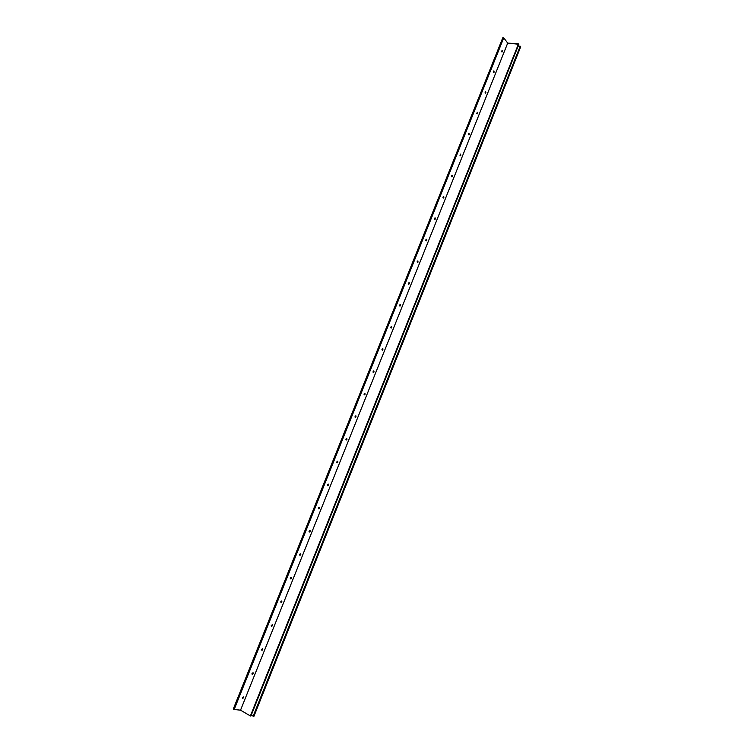 <?xml version="1.0" encoding="UTF-8"?>
<svg xmlns="http://www.w3.org/2000/svg" width="754" height="754" viewBox="0 0 754 754"><rect width="100%" height="100%" fill="white"/><g stroke="black" fill="none" stroke-linecap="round" stroke-linejoin="round"><path stroke-width="1.13" d="M242.27 697.874L242.609 697.346L243.41 697.799L242.411 698.553L242.505 697.356L243.457 697.064L242.882 698.477L242.27 697.836L243.325 696.922L243.41 697.799L242.609 697.346L242.27 697.874M251.977 673.661L252.307 673.143L253.108 673.595L252.138 674.321L252.053 673.435L253.099 672.766L252.722 674.17L251.959 673.765L253.024 672.7L253.108 673.595L252.307 673.143L251.977 673.661M261.629 649.599L261.949 649.1L262.76 649.533L261.808 650.24L261.704 649.335L262.741 648.694L262.364 650.099L261.647 649.505L262.656 648.629L262.76 649.533L261.949 649.1L261.629 649.599M271.223 625.679L272.335 625.613L271.412 626.32L271.308 625.396L272.326 624.774L271.949 626.178L271.214 625.726L272.232 624.698L272.335 625.613L271.223 625.679M280.761 601.909L281.864 601.852L280.959 602.531L280.846 601.598L281.855 601.004L281.478 602.399L280.79 601.767L281.751 600.919L281.864 601.852L280.761 601.909M290.243 578.29L291.327 578.224L290.45 578.893L290.601 577.517L290.243 578.29L291.204 577.281L291.063 578.667L290.243 578.271M299.658 554.803L300.742 554.746L299.885 555.406L300.017 554.011L299.658 554.803M309.027 531.466L310.092 531.419L309.263 532.051L309.385 530.656L309.027 531.466M318.329 508.262L319.385 508.224L318.574 508.846L318.433 507.857L319.394 507.357L319.017 508.743L318.339 508.177L319.244 507.225L319.385 508.224L318.329 508.262M327.585 485.208L328.631 485.171L327.839 485.774L327.688 484.775L328.565 484.219L328.367 485.576L327.594 485.095L328.471 484.162L328.631 485.171L327.585 485.208M336.784 462.277L337.811 462.249L337.047 462.852L336.878 461.825L337.754 461.297L337.556 462.664L336.793 462.155L337.651 461.231L337.811 462.249L336.784 462.277M345.926 439.497L346.934 439.469L346.199 440.053L346.029 439.026L346.802 438.451L346.783 439.761L345.926 439.507L346.765 438.442L346.934 439.469L345.945 439.469M355.011 416.849L356.011 416.83L355.294 417.405L355.266 416.067L355.011 416.849M364.05 394.333L365.03 394.323L364.333 394.889L364.144 393.824L364.983 393.352L364.785 394.719L364.05 394.304L364.842 393.258L365.03 394.323L364.05 394.333M373.023 371.948L374.003 371.948L373.324 372.495L373.277 371.147L373.023 371.948M381.948 349.696L382.909 349.715L382.25 350.252L382.052 349.159L382.872 348.725L382.664 350.092L381.948 349.63L382.712 348.621L382.909 349.715L381.948 349.696M390.826 327.575L391.769 327.604L391.137 328.131L390.93 327.019L391.656 326.539L391.618 327.877L390.826 327.5L391.562 326.501L391.769 327.604L390.826 327.575M399.648 305.577L400.581 305.624L399.959 306.133L399.818 304.87L399.648 305.577M408.414 283.711L409.337 283.777L408.734 284.277L408.583 282.995L408.414 283.711M417.132 261.977L418.046 262.053L417.462 262.543L417.235 261.393L417.942 260.969L417.895 262.317L417.132 261.874L417.82 260.903L418.046 262.053L417.132 261.977M425.803 240.366L426.698 240.46L426.133 240.941L425.906 239.781L426.604 239.367L426.547 240.724L425.803 240.413L426.462 239.291L426.698 240.46L425.803 240.366M434.417 218.877L435.303 218.99L434.756 219.461L434.521 218.283L435.133 217.831L435.237 219.131L434.445 219.065L435.067 217.812L435.303 218.99L434.417 218.877M442.984 197.51L443.852 197.642L443.324 198.104L443.088 196.917L443.767 196.54L443.625 198L442.984 197.548L443.616 196.455L443.852 197.642L442.984 197.51L443.088 196.907L442.994 197.501M452.362 176.427L451.844 176.879L451.608 175.673L451.505 176.266L452.023 175.22L452.362 176.427L451.523 176.455L452.362 176.427L451.505 176.295L452.117 175.22L452.362 176.427M460.817 155.324L460.317 155.767L460.487 154.108L460.817 155.324L460.025 155.475L460.562 154.108L460.817 155.324L459.978 155.211L460.817 155.324M469.224 134.353L468.743 134.787L468.894 133.119L469.224 134.353L468.404 134.344L468.969 133.119L469.224 134.353L468.394 134.25L469.224 134.353M477.574 113.496L477.112 113.92L477.263 112.252L477.574 113.496L476.773 113.458L477.32 112.252L477.574 113.496L476.773 113.402L477.574 113.496M485.887 92.761L485.444 93.176L485.585 91.498L485.887 92.761L485.095 92.704L485.887 92.761L485.095 92.685L485.633 91.498L485.887 92.761M494.153 72.139L493.719 72.544L493.851 70.867L494.153 72.139L493.37 72.073L493.889 70.867L494.153 72.139M502.371 51.64L501.947 52.035L501.985 50.377L502.418 51.489L501.627 51.687L502.107 50.358L502.371 51.64L501.608 51.583L502.371 51.64M520.703 46.757L253.928 716.291L253.306 716.243L520.335 46.258L253.165 716.177L251.289 715.075L253.306 716.243L520.335 46.258L520.703 46.757L253.928 716.3L253.259 716.234L520.194 46.23L520.703 46.757M520.684 46.814L253.928 716.291M518.856 44.279L507.706 43.101L503.747 37.823L502.814 37.7L233.288 709.024L502.814 37.7L503.597 37.747L234.004 709.448L233.288 709.024L234.164 709.505L503.597 37.747L234.004 709.448L240.545 710.174L507.706 43.101L503.747 37.823L234.164 709.505L240.545 710.174L507.706 43.101L518.526 43.817L250.385 715.951L240.545 710.174L250.385 715.951L518.526 43.817L250.903 715.998L250.385 715.951L250.922 715.998L518.856 44.25L250.922 715.998M468.451 133.656L468.385 134.137L468.451 133.656M434.54 218.236L434.436 218.83L434.54 218.236M425.935 239.697L425.84 240.29L425.935 239.697M417.282 261.289L417.188 261.864L417.282 261.289M391.024 326.831L390.921 327.377L391.024 326.831M382.165 348.932L382.071 349.47L382.165 348.932M364.295 393.55L364.191 394.059L364.295 393.55M346.209 438.705L346.105 439.177L346.209 438.705M408.583 282.995L409.149 282.646L409.441 283.297L408.706 284.267L409.12 282.637L409.337 283.777L408.479 283.579L408.583 283.004M399.818 304.87L400.544 304.625L400.515 305.766L399.78 306.011L400.365 304.503L400.581 305.624L399.827 304.852M373.277 371.147L374.022 371.062L373.843 372.231L373.107 372.306L373.805 370.874L374.003 371.948L373.258 371.175M355.266 416.067L356.029 415.954L355.765 417.226L355.096 417.235L355.831 415.784L356.011 416.83L355.275 416.057M309.385 530.656L310.148 530.665L309.828 531.843L309.065 531.834L309.951 530.439L310.092 531.419L309.366 530.675M300.017 554.011L300.837 554.265L299.922 555.415L299.753 554.444L300.61 553.785L300.742 554.746L300.017 554.02M290.601 577.517L291.43 577.743L291.327 578.224L290.601 577.507M520.194 46.23L518.13 46.088L520.194 46.23L253.165 716.177"/></g></svg>
